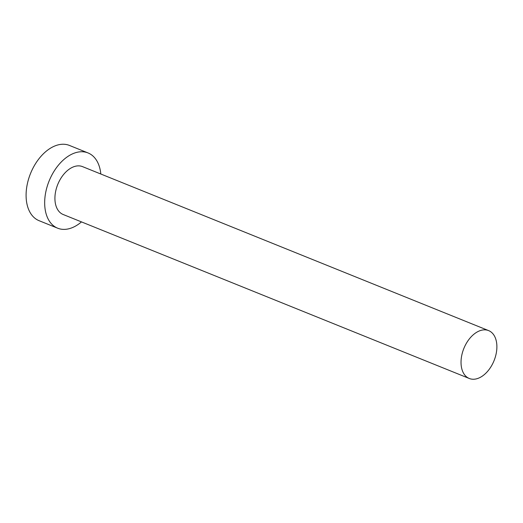 <?xml version="1.0" encoding="UTF-8"?>
<svg xmlns="http://www.w3.org/2000/svg" width="523" height="523" viewBox="0 0 523 523"><rect width="100%" height="100%" fill="white"/><g stroke="black" fill="none" stroke-linecap="round" stroke-linejoin="round"><path stroke-width="0.78" d="M491.443 332.301A25.823 16.285 112 0 0 488.626 330.608A25.823 16.285 112 0 0 464.901 346.082A25.823 16.285 112 0 0 466.477 376.795A25.823 16.285 112 0 0 469.294 378.489A25.823 16.285 112 0 0 493.012 363.014A25.823 16.285 112 0 0 491.443 332.301M488.626 330.608L82.51 166.621A25.823 16.285 112 0 0 58.792 182.102A25.823 16.285 112 0 0 60.361 212.809A25.823 16.285 112 0 0 63.178 214.508L469.294 378.489M100.815 174.015A40.578 25.588 112 0 0 92.46 155.606A40.578 25.588 112 0 0 88.034 152.938A40.578 25.588 112 0 0 50.757 177.264A40.578 25.588 112 0 0 53.228 225.524A40.578 25.588 112 0 0 57.654 228.191A40.578 25.588 112 0 0 81.483 221.896M88.034 152.938L69.454 145.44A40.578 25.588 112 0 0 32.178 169.759A40.578 25.588 112 0 0 34.649 218.019A40.578 25.588 112 0 0 39.075 220.686L57.654 228.191"/></g></svg>
